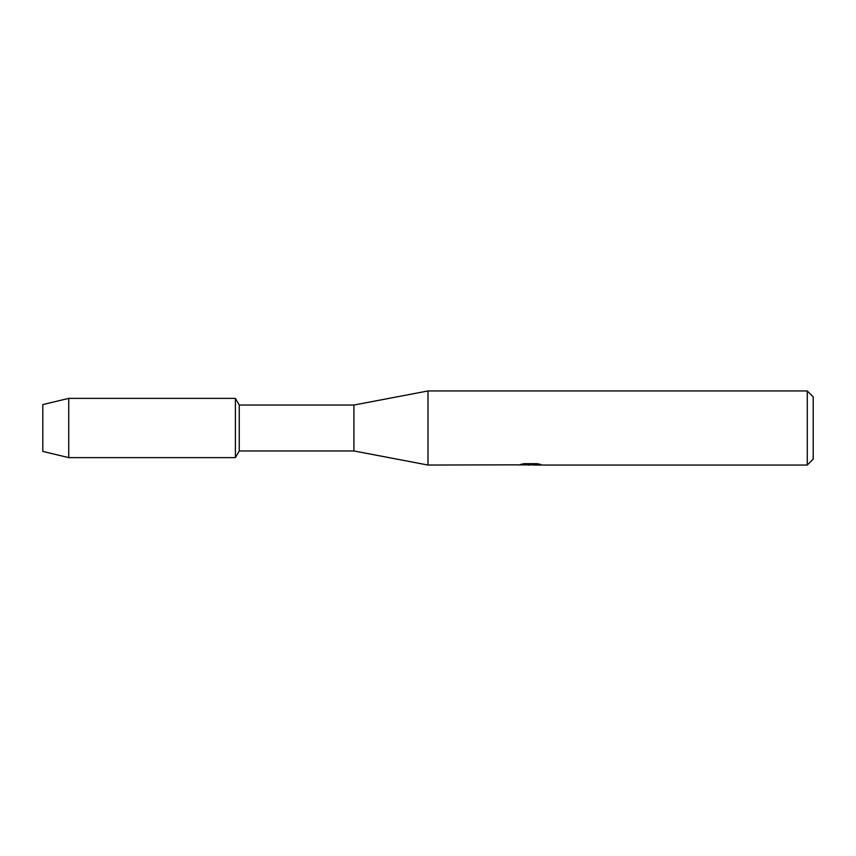 <?xml version="1.0" encoding="UTF-8"?>
<svg xmlns="http://www.w3.org/2000/svg" width="856" height="856" viewBox="0 0 856 856"><rect width="100%" height="100%" fill="white"/><g stroke="black" fill="none" stroke-linecap="round" stroke-linejoin="round"><path stroke-width="1.28" d="M518.747 464.829L428 465.043L353.924 450.962L239.252 450.962L235.4 457.628L68.726 457.628L42.8 451.412L42.8 404.588L68.726 398.372L235.4 398.372L239.252 405.038L353.924 405.038L428 390.957L807.272 390.957L813.2 396.884L813.2 459.116L807.272 465.043L533.384 465.043L540.211 464.359M239.252 450.962L239.252 405.038M235.4 457.628L235.4 398.372L235.4 457.628M353.924 450.962L353.924 405.038M428 465.043L428 390.957M530.977 464.894L526.643 464.894M529.853 465.033L528.28 465.043M807.272 465.043L807.272 390.957M518.747 464.979L531.191 464.466L520.534 464.466L524 463.685L537.151 463.685L540.96 464.562M540.971 464.562L533.256 465.022M522.085 464.894L530.367 464.797M521.111 464.316L531.191 464.466M68.726 457.628L68.726 398.372M42.8 451.412L42.8 404.588M530.067 464.894L533.256 464.894"/></g></svg>
